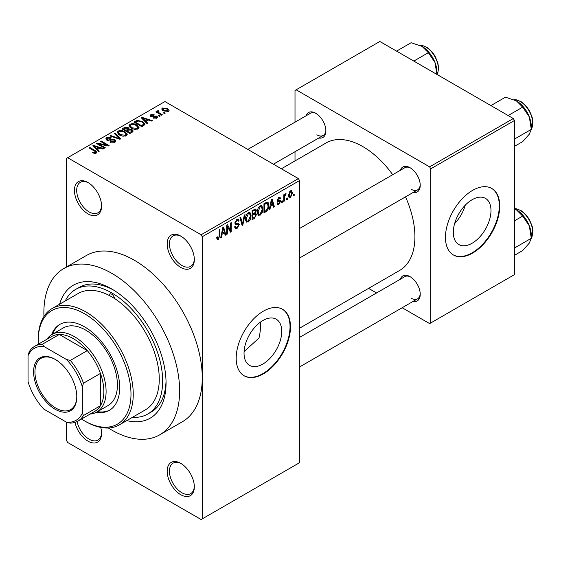 <?xml version="1.0" encoding="UTF-8"?>
<svg xmlns="http://www.w3.org/2000/svg" width="561" height="561" viewBox="0 0 561 561"><rect width="100%" height="100%" fill="white"/><g stroke="black" fill="none" stroke-linecap="round" stroke-linejoin="round"><path stroke-width="0.84" d="M180.761 267.436A19.2 11.087 60 0 1 167.185 243.923A19.2 11.087 60 0 1 180.761 236.09L180.761 236.09A19.2 11.087 60 0 1 194.33 259.603A19.2 11.087 60 0 1 180.761 267.436M181.336 236.433A17.594 10.161 -120 0 0 173.09 235.872A17.594 10.161 -120 0 0 170.397 249.968A17.594 10.161 -120 0 0 181.89 265.479A17.594 10.161 -120 0 0 190.691 266.349A17.594 10.161 -120 0 0 194.323 258.923M180.761 494.711A19.2 11.087 60 0 1 167.185 471.198A19.2 11.087 60 0 1 180.761 463.365L180.761 463.365A19.2 11.087 60 0 1 194.33 486.878A19.2 11.087 60 0 1 180.761 494.711M181.336 463.709A17.594 10.161 -120 0 0 173.09 463.148A17.594 10.161 -120 0 0 170.397 477.243A17.594 10.161 -120 0 0 181.89 492.754A17.594 10.161 -120 0 0 190.691 493.624A17.594 10.161 -120 0 0 194.323 486.198M100.742 427.419A19.2 11.087 60 0 1 101.576 433.323A19.2 11.087 60 0 1 88 441.156A19.2 11.087 60 0 1 74.978 422.384M77.102 421.535A17.594 10.161 -120 0 0 89.136 439.2A17.594 10.161 -120 0 0 97.93 440.069A17.594 10.161 -120 0 0 101.562 432.65M88 213.881A19.2 11.087 60 0 1 74.431 190.375A19.2 11.087 60 0 1 88 182.535L88 182.535A19.2 11.087 60 0 1 101.576 206.048A19.2 11.087 60 0 1 88 213.881M88.582 182.886A17.594 10.161 -120 0 0 80.335 182.318A17.594 10.161 -120 0 0 77.635 196.42A17.594 10.161 -120 0 0 89.136 211.925A17.594 10.161 -120 0 0 97.93 212.794A17.594 10.161 -120 0 0 101.562 205.375M262.885 364.04A26.655 15.385 120 0 0 280.297 340.555A26.655 15.385 120 0 0 276.208 319.202A26.655 15.385 120 0 0 262.885 320.52A26.655 15.385 120 0 0 245.473 344.005A26.655 15.385 120 0 0 249.554 365.365A26.655 15.385 120 0 0 262.885 364.04M244.084 351.621L258.986 338.038A71.99 41.563 -120 0 0 260.486 322.084M263.333 373.892A38.393 22.167 120 0 0 288.417 340.057A38.393 22.167 120 0 0 282.534 309.293A38.393 22.167 120 0 0 263.333 311.194A38.393 22.167 120 0 0 238.257 345.029A38.393 22.167 120 0 0 244.14 375.793A38.393 22.167 120 0 0 263.333 373.892M243.916 375.66A38.393 22.167 120 0 0 262.885 373.626A38.393 22.167 120 0 0 287.905 340.001A38.393 22.167 120 0 0 282.302 309.167M400.351 170.285A14.397 8.31 60 0 1 410.049 167.711L410.049 167.711A14.397 8.31 60 0 1 420.231 185.347A14.397 8.31 60 0 1 413.148 192.458M410.631 168.069A12.798 7.391 -120 0 0 404.783 167.732L299.532 228.495M306.011 115.818A14.397 8.31 60 0 1 315.71 113.245L315.71 113.245A14.397 8.31 60 0 1 325.892 130.881A14.397 8.31 60 0 1 318.809 137.985M316.292 113.603A12.798 7.391 -120 0 0 310.443 113.266L247.822 149.415M400.351 279.224A14.397 8.31 60 0 1 410.049 276.65L410.049 276.65A14.397 8.31 60 0 1 420.231 294.28A14.397 8.31 60 0 1 413.148 301.39M410.631 277.001A12.798 7.391 -120 0 0 404.783 276.664L299.532 337.427M59.578 304.23A76.787 44.333 60 0 1 111.758 288.992L111.758 288.992A76.787 44.333 60 0 1 166.056 383.03A76.787 44.333 60 0 1 126.765 420.603M113.483 290.016A71.99 41.563 -120 0 0 79.157 287.379L75.763 289.343A71.99 41.563 -120 0 0 65.244 300.955M108.378 428.008A95.987 55.42 -120 0 0 111.758 430.056A95.987 55.42 -120 0 0 159.752 434.81A95.987 55.42 -120 0 0 174.464 357.897A95.987 55.42 -120 0 0 111.758 273.312A95.987 55.42 -120 0 0 63.765 268.558A95.987 55.42 -120 0 0 43.968 316.453M159.752 434.81L182.374 421.746A95.987 55.42 -120 0 0 202.255 377.805A95.987 55.42 -120 0 0 134.381 260.255A95.987 55.42 -120 0 0 86.387 255.5L63.765 268.558M299.532 328.248L399.67 270.43A73.589 42.489 -120 0 0 405.512 196.862M392.714 174.695A73.589 42.489 -120 0 0 362.876 146.617A73.589 42.489 -120 0 0 326.088 142.971L281.377 168.784M472.152 243.222A26.655 15.385 120 0 0 489.564 219.737A26.655 15.385 120 0 0 485.475 198.384A26.655 15.385 120 0 0 472.152 199.702A26.655 15.385 120 0 0 454.74 223.187A26.655 15.385 120 0 0 458.828 244.54A26.655 15.385 120 0 0 472.152 243.222M454.613 223.629A26.655 15.385 120 0 0 465.258 205.186M472.6 253.074A38.393 22.167 120 0 0 497.684 219.239A38.393 22.167 120 0 0 491.801 188.475A38.393 22.167 120 0 0 472.6 190.375A38.393 22.167 120 0 0 447.524 224.204A38.393 22.167 120 0 0 453.407 254.975A38.393 22.167 120 0 0 472.6 253.074M453.183 254.841A38.393 22.167 120 0 0 472.152 252.808A38.393 22.167 120 0 0 497.172 219.183A38.393 22.167 120 0 0 491.569 188.342M287.4 198.033L287.4 199.337L286.678 199.751L286.678 198.447L287.4 198.033M284.518 197.556L284.518 200.999L283.796 201.413L283.796 194.765L284.518 194.351L284.518 195.41L285.374 193.734L286.061 193.699L285.858 194.765L284.651 196.119L284.518 197.556L283.796 197.135M282.464 200.88L282.464 202.184L281.741 202.605L281.741 201.294L282.464 200.88M280.612 201.224L278.873 204.379L277.702 204.555L277.113 203.257L277.835 202.724L278.179 203.51L278.922 203.398L279.89 201.806L279.708 201.315L277.639 201.378L277.218 200.34L278.838 197.507L280.037 197.339L280.507 198.447L279.792 198.98L278.866 198.447L277.94 199.793L278.172 200.207L280.191 200.053L280.612 201.224L278.761 200.158M279.792 198.98L278.158 198.04M277.344 199.45L278.172 200.207M270.57 206.322L269.953 209.407L269.196 209.849L271.384 199.435L272.141 199.001L274.441 206.82L273.691 207.254L273.067 204.884L270.57 206.322L270.009 205.992M260.15 215.193L258.081 214.947L257.373 212.226C257.211 209.723 258.144 207.584 260.15 205.803L261.798 205.663L262.927 208.902L262.211 212.605L260.15 215.193L257.513 213.664M258.53 215.347L258.081 214.947M248.32 222.016L246.258 221.777L245.543 219.049C245.388 216.546 246.314 214.407 248.327 212.633L249.975 212.486L251.097 215.733L250.381 219.428L248.32 222.016L245.683 220.494M246.7 222.177L246.258 221.777M218.306 239.344L217.177 239.351L216.749 237.394L217.472 236.861L218.341 238.257L219.12 237.121L219.218 229.554L219.94 229.14L219.94 235.347L218.306 239.344L216.834 238.495M216.756 237.682L218.341 238.257M201.119 234.779L298.403 178.615L299.532 180.579L299.532 462.713L202.255 518.876L202.255 236.742L201.119 234.779L67.643 157.718L66.514 158.37L66.514 266.973M299.532 180.579L202.255 236.742M222.037 234.344L221.413 237.436L220.662 237.871L222.85 227.464L223.608 227.023L225.901 234.842L225.15 235.276L224.526 232.906L222.037 234.344L221.469 234.014M227.443 226.63L227.443 233.951L226.728 234.365L226.728 225.22L227.493 224.779L230.529 230.354L230.529 223.026L231.251 222.612L231.251 231.756L230.48 232.198L227.443 226.63L226.728 226.216M238.18 223.047L239.274 224.589L237.03 228.537L235.396 228.755L234.645 226.826L235.368 226.293L235.879 227.57L237.093 227.429L238.551 225.024L238.229 224.211L235.424 224.33L234.849 222.92L236.896 219.232L238.397 219.028L239.063 220.711L238.348 221.244L237.913 220.129L236.924 220.284L235.571 222.535L235.851 223.369L234.849 222.794L235.795 223.334L238.72 223.173M245.066 214.639L242.801 225.087L242.1 225.494L239.968 217.577L240.711 217.149L242.408 224.246L244.308 215.073L245.066 214.639M255.08 212.507L256.545 214.463L254.357 218.411L252.127 219.702L252.127 210.557L255.753 209.001L256.342 210.424L255.564 212.787L255.977 212.878M267.106 202.079C268.368 202.367 268.929 203.496 268.782 205.459C268.971 207.956 268.067 210.017 266.061 211.658L263.95 212.871L263.95 203.734L267.106 202.079L267.765 202.191M292.435 193.033L290.43 197.703L289.224 197.823L288.424 195.417L290.43 190.817L291.657 190.705L292.435 193.033L291.643 192.577M294.188 194.113L294.188 195.417L293.466 195.838L293.466 194.527L294.188 194.113M77.923 421.094A43.19 24.936 60 0 1 70.321 423.113L66.514 422.216A41.591 24.011 -120 0 0 82.348 413.078L83.477 415.519A43.19 24.936 60 0 1 77.923 421.094L94.893 411.297A43.19 24.936 -120 0 0 100.447 405.722L100.447 373.409A43.19 24.936 -120 0 0 87.292 350.618L59.305 334.461L42.334 344.258L43.884 346.46A41.591 24.011 -120 0 0 28.05 355.604L28.05 381.725A41.591 24.011 -120 0 0 43.884 409.158L66.514 422.216L66.514 440.504L67.643 442.468L201.119 519.528L202.255 518.876M165.229 113.133L164.513 113.546L163.377 112.894L164.1 112.481L165.229 113.133M160.292 115.98L159.576 116.393L158.447 115.741L159.163 115.328L160.292 115.98M147.781 123.203L147.031 123.637L141.302 117.803L142.059 117.368L152.276 120.615L151.519 121.05L148.532 120.04L146.042 121.478L147.781 123.203M138.932 128.083L138.932 127.031L138.083 128.925L134.773 129.402L131.351 128.245L129.002 125.587L129.963 124.233C132.452 123.392 134.731 123.644 136.807 124.977L139.037 127.578M127.109 134.906L127.109 133.862L126.26 135.748L122.95 136.225L119.521 135.068L117.179 132.417L118.14 131.057C120.629 130.222 122.908 130.468 124.977 131.807L127.214 134.409M114.963 142.27L109.907 142.101L110.524 141.631L114.1 141.702L114.802 140.846L114.206 140.075L106.828 140.089L105.819 138.805L106.709 137.655L111.246 137.768L110.629 138.244L107.656 138.174L107.011 138.953L107.579 139.689L108.61 140.026L111.934 139.191L114.914 139.647L115.959 141.014L114.963 142.27M99.248 151.225L98.491 151.659L92.761 145.825L93.519 145.39L103.736 148.637L102.986 149.072L99.991 148.062L97.502 149.499L99.248 151.225M298.403 178.615L164.92 101.555L67.643 157.718M94.557 153.405L92.221 152.55L92.838 152.08L95.349 152.522L95.531 151.736L89.136 147.922L89.851 147.508L95.23 150.607L96.878 152.248L96.247 153.076L94.557 153.405M95.349 153.398L95.531 151.736M105.279 147.746L104.556 148.16L96.639 143.588L97.411 143.146L106.793 145.054L100.447 141.393L101.162 140.979L109.086 145.544L108.308 145.993L98.939 144.086L105.279 147.746M120.636 138.876L119.935 139.282L109.879 135.944L110.629 135.517L119.318 138.574L114.227 133.434L114.977 132.999L120.636 138.876M132.193 132.207L129.956 133.497L122.039 128.925L124.276 127.635L128.245 127.642L129.128 129.044L132.052 129.598L133.238 131.029L132.193 132.207M129.163 128.813L129.128 129.766M143.897 125.447L141.786 126.667L133.869 122.095L137.172 120.356L142.613 121.569L144.997 124.142L143.897 125.447M156.807 118.112L153.202 118.055L153.819 117.586L156.035 117.607L156.112 116.534L150.832 116.576L150.075 115.601L150.811 114.689L154.128 114.675L153.511 115.152L151.659 115.145L151.435 116.092L156.687 116.036L157.571 117.144L156.807 118.112M156.498 118.273L156.112 116.534M151.154 116.73L151.154 115.713L151.435 116.835M162.353 114.795L161.631 115.208L155.874 111.884L156.596 111.471L157.515 111.997L157.346 110.917L158.342 110.699L158.959 111.288L158.335 111.534L158.328 112.312L162.353 114.795M157.115 111.26L157.346 110.917L157.346 111.779M158.342 110.699L158.328 113.301M168.37 111.436L163.377 110.875L161.687 108.995L162.402 107.993L167.332 108.525L169.085 110.433L168.37 111.436M513.329 118.532L514.458 120.496L430.75 168.819L429.621 166.862L513.329 118.532L379.846 41.472L295.009 90.454L295.009 122.172M295.009 151.729L295.009 160.916M430.75 168.819L430.75 322.954L429.621 323.606L402.146 307.744M376.55 292.968L368.598 288.375M430.75 322.954L514.458 274.624L514.458 120.496M429.621 166.862L296.138 89.802M411.178 189.26A12.798 7.391 -120 0 0 417.58 189.899A12.798 7.391 -120 0 0 420.21 184.66M316.839 134.794A12.798 7.391 -120 0 0 323.241 135.432A12.798 7.391 -120 0 0 325.871 130.194M411.178 298.2A12.798 7.391 -120 0 0 417.58 298.831A12.798 7.391 -120 0 0 420.21 293.599M132.431 417.335A71.99 41.563 -120 0 0 147.753 414.032L151.147 412.069A71.99 41.563 -120 0 0 166.028 381.024M92.838 152.88L92.838 152.08M89.851 148.335L89.851 147.508M93.519 146.596L93.519 145.39M97.502 150.657L97.502 149.499M95.188 147.108L96.822 148.826L98.827 147.669L94.017 146.056L95.188 147.108L95.188 148.3M96.822 149.962L96.822 148.826M94.017 147.108L94.017 146.056M98.827 148.742L98.827 147.669M97.411 144.03L97.411 143.146M106.793 145.685L106.793 145.054M101.162 141.807L101.162 140.979M98.939 144.913L98.939 144.086M110.524 142.403L110.524 141.631M114.1 142.648L114.1 141.702M106.709 140.019L106.709 137.655M107.579 140.425L107.579 139.689M108.61 140.622L108.61 140.026M111.934 139.948L111.934 139.191M114.914 142.298L114.914 139.647M110.629 136.19L110.629 135.517M119.318 139.079L119.318 138.574M114.977 134.205L114.977 132.999M118.14 134.107L118.14 131.057M124.977 132.691L124.977 131.807M119.065 131.59L118.336 132.613L120.257 134.661L125.327 135.222L126.036 134.205L124.233 132.207L122.144 131.351L119.065 131.59M120.257 135.446L120.257 134.661M125.327 136.134L125.327 135.222M124.276 128.7L124.276 127.635M128.245 130.208L128.245 127.642M131.926 132.361L132.052 129.598M123.686 129.871L123.686 129.044L126.05 130.404L128.231 128.792L128.231 130.215M126.05 131.239L126.05 130.404M128.083 130.306L127.656 128.132L124.942 128.322L123.686 129.044M126.975 130.944L129.752 132.543L131.926 131.176L131.344 130.019L128.399 130.124L126.975 130.944L126.975 131.772M129.752 133.378L129.752 132.543M131.281 132.733L131.281 131.667M129.963 127.277L129.963 124.233M136.807 125.86L136.807 124.977M130.895 124.759L130.166 125.79L132.08 127.831L137.15 128.392L137.859 127.375L136.064 125.384L133.967 124.528L130.895 124.759M132.08 128.623L132.08 127.831M137.15 129.303L137.15 128.392M137.172 121.274L137.172 120.356M142.613 122.438L142.613 121.569M135.51 122.214L141.582 125.72L143.819 123.925L141.884 121.975L137.971 120.98L135.51 122.214L135.51 123.048M141.582 126.548L141.582 125.72M142.873 126.036L142.873 124.97M142.059 118.574L142.059 117.368M146.042 122.635L146.042 121.478M143.728 119.086L145.355 120.804L147.361 119.647L142.557 118.027L143.728 119.086L143.728 120.271M145.355 121.94L145.355 120.804M142.557 119.086L142.557 118.027M147.361 120.713L147.361 119.647M153.819 118.301L153.819 117.586M156.035 118.434L156.035 117.607M150.811 116.562L150.811 114.689M152.143 116.961L152.143 116.232M156.687 118.182L156.687 116.036M159.163 116.162L159.163 115.328M156.596 112.298L156.596 111.471M157.515 112.831L157.515 111.997M159.366 113.904L159.366 113.07M164.1 113.308L164.1 112.481M162.402 110.201L162.402 107.993M167.332 109.416L167.332 108.525M163.209 108.483L162.809 109.058L164.1 110.454L167.564 110.952L167.956 110.363L166.666 108.974L163.209 108.483M164.1 111.246L164.1 110.454M167.564 111.751L167.564 110.952M220.824 237.093L221.413 237.436M224.877 234.253L225.901 234.842M223.601 232.373L224.526 232.906M222.948 230.087L222.275 233.138L224.281 231.981L223.278 228.166L222.948 230.087L222.366 229.751M221.721 232.815L222.275 233.138M222.766 227.864L223.278 228.166M226.728 233.537L227.443 233.951M228.986 229.47L230.529 230.354M229.772 230.901L231.251 231.756M234.659 227.17L237.03 228.537M236.707 219.351L239.063 220.711M236.125 219.828L236.924 220.284M234.919 222.156L235.571 222.535M236.994 223.271L239.274 224.589M241.84 224.526L242.801 225.087M241.644 223.804L242.408 224.246M250.332 215.291L251.097 215.733M249.82 219.106L250.381 219.428M248.334 213.699L246.265 218.65L247.099 221.055L248.32 220.95L250.381 216.118L249.568 213.608L247.541 213.243M245.571 218.25L246.265 218.65M254.35 209.274L256.342 210.424M254.245 213.138L256.545 214.463M252.843 211.209L252.843 213.944L254.953 212.64L255.62 210.992L255.304 210.116L252.843 211.209L252.127 210.796M252.127 213.531L252.843 213.944M252.843 215.01L252.843 218.215L255.115 216.791L255.83 214.884L255.451 213.895L252.843 215.01L252.127 214.597M252.127 217.801L252.843 218.215M253.341 213.657L254.266 214.19M262.155 208.461L262.927 208.902M261.643 212.275L262.211 212.605M260.157 206.869L258.088 211.82L258.923 214.225L260.143 214.127L262.204 209.295L261.398 206.785L259.364 206.413M257.394 211.42L258.088 211.82M265.136 211.118L266.061 211.658M268.032 205.024L268.782 205.459M264.673 204.386L264.673 211.392L265.97 210.641L267.779 208.264L268.067 205.866L266.973 203.236L264.673 204.386L263.95 203.966M263.95 210.971L264.673 211.392M265.023 203.117L265.949 203.65M265.893 202.612L267.324 203.327L265.984 202.556M269.357 209.071L269.953 209.407M273.417 206.231L274.441 206.82M272.141 204.351L273.067 204.884M271.489 202.065L270.816 205.109L272.821 203.952L271.819 200.144L271.489 202.065L270.907 201.729M270.262 204.793L270.816 205.109M271.3 199.842L271.819 200.144M277.134 203.377L278.873 204.379M277.246 199.891L279.708 201.315M278.866 197.5L280.507 198.447M277.281 199.695L278.046 200.137M281.741 201.771L282.464 202.184M283.796 200.586L284.518 200.999M283.796 194.997L284.518 195.41M284.932 194.232L285.858 194.765M284.771 194.618L285.339 194.948M283.796 195.621L284.651 196.119M286.678 198.924L287.4 199.337M288.522 196.602L290.43 197.703M290.416 191.778L289.146 194.997L289.707 196.813L290.451 196.743L291.72 193.517L291.173 191.722L289.735 191.385M288.459 194.604L289.146 194.997M293.466 195.004L294.188 195.417M119.332 424.894L145.348 409.874A67.187 38.793 -120 0 0 156.161 357.827A67.187 38.793 -120 0 0 114.542 298.529A3.997 2.307 -120 0 0 111.758 294.216A3.997 2.307 -120 0 0 109.76 294.013A3.997 2.307 -120 0 0 108.974 295.31A67.187 38.793 -120 0 0 78.161 293.501L52.145 308.522A67.187 38.793 60 0 1 85.742 311.846A67.187 38.793 60 0 1 129.633 371.052A67.187 38.793 60 0 1 119.332 424.894A67.187 38.793 60 0 1 85.742 421.563L84.606 420.911A65.588 37.867 -120 0 0 130.986 394.138A65.588 37.867 -120 0 0 84.606 313.802A65.588 37.867 -120 0 0 38.232 340.583A65.588 37.867 -120 0 0 38.33 344.202M96.345 412.293A49.592 28.632 -120 0 0 109.402 410.308A49.592 28.632 -120 0 0 117.004 370.569A49.592 28.632 -120 0 0 84.606 326.867A49.592 28.632 -120 0 0 59.817 324.412A49.592 28.632 -120 0 0 51.563 334.728M97.495 411.641A49.592 28.632 -120 0 0 109.963 409.972M81.527 419.011A65.588 37.867 -120 0 0 84.606 420.911L85.742 421.563M38.232 340.583L38.232 339.279A67.187 38.793 60 0 1 52.145 308.522M114.542 298.529A67.187 38.793 -120 0 0 111.758 296.825A67.187 38.793 -120 0 0 108.974 295.31M147.753 414.032A71.99 41.563 -120 0 0 158.784 356.34A71.99 41.563 -120 0 0 111.758 292.905A71.99 41.563 -120 0 0 75.763 289.343M46.9 339.258A44.796 25.862 60 0 1 52.033 334.447L63.344 327.912A44.796 25.862 60 0 1 85.742 330.134A44.796 25.862 60 0 1 115.005 369.608A44.796 25.862 60 0 1 108.133 405.498L96.822 412.026A44.796 25.862 60 0 1 90.09 414.067M60.385 324.097A49.592 28.632 -120 0 0 52.706 334.061M508.147 115.545L522.691 107.151L529.311 116.919A21.115 12.188 -120 0 1 531.309 126.695L531.309 129.367L529.311 134.163L522.691 141.624L514.458 146.379M514.458 139.093L531.309 129.367L529.311 116.919A21.115 12.188 -120 0 0 516.379 100.84L522.691 107.151M490.91 105.594L505.454 97.193L516.379 100.84M33.59 371.866A30.553 17.643 60 0 1 55.195 359.391A30.553 17.643 60 0 1 76.801 396.816A30.553 17.643 60 0 1 55.195 409.285A30.553 17.643 60 0 1 33.59 371.866M55.539 359.594A29.593 17.089 -120 0 0 41.079 358.318A29.593 17.089 -120 0 0 34.95 371.866A29.593 17.089 -120 0 0 47.867 401.648A29.593 17.089 -120 0 0 70.672 409.579A29.593 17.089 -120 0 0 76.801 396.417M52.033 334.447A44.796 25.862 60 0 1 86.548 346.446A44.796 25.862 60 0 1 106.099 391.522A44.796 25.862 60 0 1 96.822 412.026M83.477 415.519L100.447 405.722A43.19 24.936 -120 0 0 103.841 391.522A43.19 24.936 -120 0 0 100.447 373.409L83.477 383.205L82.348 386.95A41.591 24.011 -120 0 0 66.514 359.524L43.884 346.46M66.514 359.524L70.321 360.414L87.292 350.618A43.19 24.936 -120 0 0 59.305 334.461A43.19 24.936 -120 0 0 51.703 336.481L34.733 346.277A43.19 24.936 60 0 1 42.334 344.258M28.05 355.604L29.179 351.859A43.19 24.936 60 0 1 34.733 346.277M82.348 413.078L82.348 386.95M70.321 360.414A43.19 24.936 60 0 1 83.477 383.205M514.458 255.318L522.691 250.564L529.311 243.095L531.309 238.299L514.458 248.032M529.311 225.859L531.309 238.299L531.309 235.634A21.115 12.188 -120 0 0 529.311 225.859A21.115 12.188 -120 0 0 516.379 209.772L522.691 216.083L529.311 225.859M514.458 220.838L522.691 216.083M514.458 208.79L516.379 209.772M413.808 61.079L428.352 52.685L434.971 62.453A21.115 12.188 -120 0 1 436.97 72.229L436.97 74.452L437.811 72.832L438.611 68.183L437.853 62.832L434.999 56.051L432.082 51.893L426.893 47.292L421.942 45.343L419.873 45.28M396.571 51.128L411.108 42.727L422.04 46.374A21.115 12.188 -120 0 1 434.971 62.453L436.97 74.901M422.04 46.374L428.352 52.685M95.23 151.477L95.23 150.607M110.272 140.425L110.272 139.675M117.782 138.567L117.782 138.013M127.403 130.699L127.403 129.626M135.888 121.996L135.888 120.931M153.293 116.849L153.293 115.945M219.218 234.933L219.94 235.347M234.863 223.236L236.756 224.33M241.286 222.486L242.121 222.969M253.432 217.878L254.357 218.411M253.172 209.954L254.098 210.487M277.218 200.326L278.999 201.357M531.309 128.785A17.594 10.161 -120 0 0 532.67 123.041A17.594 10.161 -120 0 0 514.332 99.802M531.309 237.724A17.594 10.161 -120 0 0 532.67 231.974A17.594 10.161 -120 0 0 514.458 208.734M436.97 74.318A17.594 10.161 -120 0 0 438.33 68.575A17.594 10.161 -120 0 0 419.993 45.336M95.679 152.059L95.679 153.321M114.802 140.846L114.802 142.361M107.011 138.953L107.011 140.187M118.336 132.613L118.336 134.275M126.036 134.205L126.036 135.867M130.166 125.79L130.166 127.445M137.859 127.375L137.859 129.037M143.819 123.925L143.819 125.489M158.097 111.891L158.097 113.168M162.809 109.058L162.809 110.517M167.956 110.363L167.956 111.632M235.879 227.57L234.645 226.854M238.229 224.211L236.721 223.341M237.913 220.129L236.637 219.393M249.568 213.608L248.109 212.766M247.099 221.055L245.627 220.207M255.304 210.116L254.098 209.421M255.451 213.895L254.189 213.166M261.398 206.785L259.939 205.943M258.923 214.225L257.457 213.376M278.179 203.51L277.393 203.054M279.511 198.342L278.48 197.752M278.095 200.172L277.281 199.709M291.173 191.722L290.058 191.077M289.707 196.813L288.452 196.091M531.309 128.925L532.151 127.298L532.95 122.649L532.193 117.298L529.346 110.517L526.421 106.359L521.232 101.758L516.281 99.809L514.213 99.746M299.532 258.053L417.58 189.899M417.58 298.831L299.532 366.985M323.241 135.432L273.417 164.191M514.458 208.664L516.281 208.748L521.232 210.698L526.421 215.298L529.346 219.449L532.193 226.23L532.95 231.588L532.144 236.244L531.309 237.857"/></g></svg>
